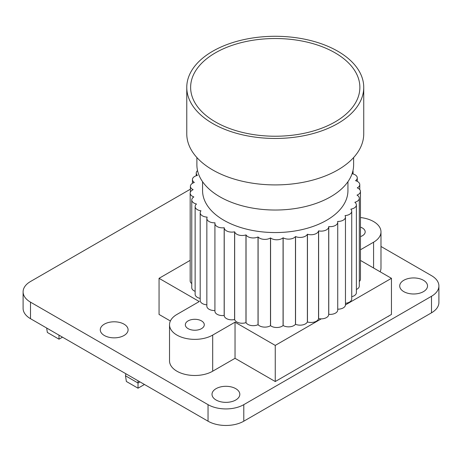 <?xml version="1.0" encoding="UTF-8"?>
<svg xmlns="http://www.w3.org/2000/svg" width="462" height="462" viewBox="0 0 462 462"><rect width="100%" height="100%" fill="white"/><g stroke="black" fill="none" stroke-linecap="round" stroke-linejoin="round"><path stroke-width="0.69" d="M62.491 337.162L58.997 339.177L47.343 332.449L46.674 328.032M58.997 339.177L58.997 335.146M139.969 381.895L138.017 383.021L125.502 375.797L126.363 381.473L138.017 388.201L138.017 380.763M144.456 384.482L138.017 388.201M125.814 373.723L125.502 375.797M380.983 246.471L431.496 275.641A25.289 14.599 180 0 1 438.9 285.961A25.289 14.599 180 0 1 431.496 296.281L243.792 404.654A25.289 14.599 180 0 1 208.039 404.654L30.504 302.154A25.289 14.599 180 0 1 23.1 291.834A25.289 14.599 180 0 1 30.504 281.514L190.396 189.195M438.9 285.961L438.9 302.5A25.289 14.599 180 0 1 431.496 312.82L243.792 421.194A25.289 14.599 180 0 1 208.039 421.194L30.504 318.693A25.289 14.599 180 0 1 23.1 308.368L23.1 291.834M423.452 280.284A13.906 8.027 0 0 0 408.298 278.546A13.906 8.027 0 0 0 399.717 285.961A13.906 8.027 0 0 0 403.788 291.637A13.906 8.027 0 0 0 418.942 293.376A13.906 8.027 0 0 0 427.529 285.961A13.906 8.027 0 0 0 423.452 280.284M387.566 316.689L388.478 316.164M388.478 316.337L389.085 315.812M161.423 315.812L162.942 316.689M124.018 324.151A13.906 8.027 0 0 0 108.865 322.407A13.906 8.027 0 0 0 100.277 329.822A13.906 8.027 0 0 0 104.348 335.499A13.906 8.027 0 0 0 119.502 337.243A13.906 8.027 0 0 0 128.09 329.822A13.906 8.027 0 0 0 124.018 324.151M277.622 380.168L279.14 379.29M271.367 379.29L272.886 380.168M235.747 388.658A13.906 8.027 0 0 0 220.593 386.913A13.906 8.027 0 0 0 212.012 394.334A13.906 8.027 0 0 0 216.083 400.011A13.906 8.027 0 0 0 231.237 401.749A13.906 8.027 0 0 0 239.818 394.334A13.906 8.027 0 0 0 235.747 388.658M197.54 170.593A7.583 4.377 0 0 0 196.24 173.042A7.583 4.377 0 0 0 197.418 175.393A82.167 47.436 0 0 0 197.395 175.439A7.583 4.377 0 0 0 194.658 176.449A7.583 4.377 0 0 0 192.435 179.545A7.583 4.377 0 0 0 194.311 182.426A82.167 47.436 0 0 0 194.3 182.478A7.583 4.377 0 0 0 192.619 183.206A7.583 4.377 0 0 0 190.396 186.302A7.583 4.377 0 0 0 193.104 189.657A82.167 47.436 0 0 0 193.104 189.709A7.583 4.377 0 0 0 192.394 190.067A7.583 4.377 0 0 0 190.171 193.162A7.583 4.377 0 0 0 193.821 196.91A82.167 47.436 0 0 0 193.832 196.956A7.583 4.377 0 0 0 191.759 199.965A7.583 4.377 0 0 0 196.442 204.013A82.167 47.436 0 0 0 196.471 204.06A7.583 4.377 0 0 0 195.126 206.543A7.583 4.377 0 0 0 200.918 210.799A82.167 47.436 0 0 0 200.953 210.845A7.583 4.377 0 0 0 200.196 212.751A7.583 4.377 0 0 0 207.132 217.111A82.167 47.436 0 0 0 207.178 217.152A7.583 4.377 0 0 0 206.849 218.439A7.583 4.377 0 0 0 214.946 222.805A82.167 47.436 0 0 0 215.003 222.84A7.583 4.377 0 0 0 214.922 223.469A7.583 4.377 0 0 0 224.168 227.743A82.167 47.436 0 0 0 224.232 227.778A7.583 4.377 0 0 0 234.592 231.808A82.167 47.436 0 0 0 234.661 231.837A7.583 4.377 0 0 0 245.963 234.91A82.167 47.436 0 0 0 246.044 234.927A7.583 4.377 0 0 0 258.027 236.971A82.167 47.436 0 0 0 258.108 236.983A7.583 4.377 0 0 0 270.495 237.947A82.167 47.436 0 0 0 270.576 237.953A7.583 4.377 0 0 0 283.067 237.815A82.167 47.436 0 0 0 283.154 237.809A7.583 4.377 0 0 0 295.466 236.573A82.167 47.436 0 0 0 295.547 236.561A7.583 4.377 0 0 0 307.386 234.251A82.167 47.436 0 0 0 307.461 234.234A7.583 4.377 0 0 0 318.549 230.908A82.167 47.436 0 0 0 318.624 230.885A7.583 4.377 0 0 0 328.707 226.75A7.583 4.377 0 0 0 328.701 226.617A82.167 47.436 0 0 0 328.771 226.588A7.583 4.377 0 0 0 337.728 222.28A7.583 4.377 0 0 0 337.607 221.489A82.167 47.436 0 0 0 337.658 221.448A7.583 4.377 0 0 0 345.466 217.071A7.583 4.377 0 0 0 345.045 215.627A82.167 47.436 0 0 0 345.085 215.587A7.583 4.377 0 0 0 351.732 211.244A7.583 4.377 0 0 0 350.843 209.188A82.167 47.436 0 0 0 350.877 209.142A7.583 4.377 0 0 0 356.387 204.926A7.583 4.377 0 0 0 354.874 202.304A82.167 47.436 0 0 0 354.897 202.258A7.583 4.377 0 0 0 359.315 198.279A7.583 4.377 0 0 0 357.039 195.149A82.167 47.436 0 0 0 357.045 195.103A7.583 4.377 0 0 0 360.452 191.447A7.583 4.377 0 0 0 357.288 187.89A82.167 47.436 0 0 0 357.282 187.843A7.583 4.377 0 0 0 359.771 184.598A7.583 4.377 0 0 0 355.613 180.694A82.167 47.436 0 0 0 355.596 180.642A7.583 4.377 0 0 0 357.282 177.887A7.583 4.377 0 0 0 352.073 173.729M326.651 220.264A72.684 41.967 0 0 0 347.938 190.592A72.684 41.967 0 0 1 303.072 229.36A72.684 41.967 0 0 1 223.856 220.264A72.684 41.967 0 0 1 202.57 190.592A72.684 41.967 0 0 0 247.441 229.36A72.684 41.967 0 0 0 326.651 220.264M360.452 227.142A9.483 5.475 180 0 1 365.182 231.878A9.483 5.475 180 0 1 362.404 235.747A9.483 5.475 180 0 1 360.452 236.613M188.103 320.894A9.483 5.475 180 0 1 198.435 319.71A9.483 5.475 180 0 1 204.291 324.769A9.483 5.475 180 0 1 201.513 328.638A9.483 5.475 180 0 1 191.181 329.822A9.483 5.475 180 0 1 185.326 324.769A9.483 5.475 180 0 1 188.103 320.894M337.728 309.338L338.005 309.182A7.583 4.377 0 0 0 345.466 304.874L391.453 278.32L391.453 314.449L275.254 381.531L235.031 358.31L212.687 371.211A25.283 14.599 180 0 1 185.135 374.376A25.283 14.599 180 0 1 169.525 360.891L169.525 324.769A25.283 14.599 0 0 0 185.135 338.253A25.283 14.599 0 0 0 212.687 335.089L235.031 322.187L275.254 345.409L321.246 318.855A7.583 4.377 0 0 0 328.707 314.547A7.583 4.377 0 0 0 328.707 314.478A7.583 4.377 0 0 0 328.701 314.351A82.167 47.436 0 0 0 328.771 314.316L328.771 226.588M190.171 260.354L159.055 278.32L199.278 301.542L176.929 314.443A25.283 14.599 0 0 0 169.525 324.769M214.922 223.469L214.922 311.203A7.583 4.377 0 0 0 224.168 315.477A82.167 47.436 0 0 0 224.232 315.506A7.583 4.377 0 0 0 234.592 319.542A82.167 47.436 0 0 0 234.661 319.565A7.583 4.377 0 0 0 245.963 322.643A82.167 47.436 0 0 0 246.044 322.661A7.583 4.377 0 0 0 258.027 324.705A82.167 47.436 0 0 0 258.108 324.717A7.583 4.377 0 0 0 270.495 325.681A82.167 47.436 0 0 0 270.576 325.681A7.583 4.377 0 0 0 283.067 325.543A82.167 47.436 0 0 0 283.154 325.543A7.583 4.377 0 0 0 295.466 324.301A82.167 47.436 0 0 0 295.547 324.289A7.583 4.377 0 0 0 307.386 321.979A82.167 47.436 0 0 0 307.461 321.962A7.583 4.377 0 0 0 318.549 318.641A82.167 47.436 0 0 0 318.624 318.613A7.583 4.377 0 0 0 321.246 318.855M206.849 218.439L206.849 306.167A7.583 4.377 0 0 0 214.922 310.539M200.196 212.751L200.196 300.485A7.583 4.377 0 0 0 206.849 304.828M195.126 206.543L195.126 294.277A7.583 4.377 0 0 0 200.196 298.406M191.759 199.965L191.759 287.693A7.583 4.377 0 0 0 195.126 291.337M190.171 193.162L190.171 280.896A7.583 4.377 0 0 0 191.759 283.576M214.946 223.146L214.946 222.805M224.168 315.477L224.168 227.743M224.232 315.506L224.232 227.778M234.592 319.542L234.592 231.808M234.661 319.565L234.661 231.837M245.963 322.643L245.963 234.91M246.044 322.661L246.044 234.927M258.027 324.705L258.027 236.971M258.108 324.717L258.108 236.983M270.495 325.681L270.495 237.947M270.576 325.681L270.576 237.953M283.067 325.543L283.067 237.815M283.154 325.543L283.154 237.809M295.466 324.301L295.466 236.573M295.547 324.289L295.547 236.561M307.386 321.979L307.386 234.251M307.461 321.962L307.461 234.234M318.549 318.641L318.549 230.908M318.624 318.613L318.624 230.885M352.125 173.573A7.583 4.377 0 0 0 353.055 171.477A7.583 4.377 0 0 0 352.939 170.726M328.707 314.547L329.059 314.345A7.583 4.377 0 0 0 337.728 310.014L337.728 222.28M328.771 314.316A7.583 4.377 0 0 0 329.059 314.345M159.055 278.32L159.055 314.449L170.386 320.992M360.452 249.775L373.579 242.198A25.283 14.599 0 0 0 380.983 231.878L380.983 268A25.283 14.599 180 0 1 380.122 271.777M380.983 231.878A25.283 14.599 0 0 0 360.452 217.538M275.254 345.409L275.254 381.531M235.031 322.187L235.031 358.31M391.453 278.32L360.452 260.424M345.466 304.874A7.583 4.377 0 0 0 345.466 304.804L345.466 217.071M359.315 281.485A7.583 4.377 0 0 0 360.452 279.181L360.452 191.447M356.387 289.466A7.583 4.377 0 0 0 359.315 286.013L359.315 198.279M351.732 296.696A7.583 4.377 0 0 0 356.387 292.66L356.387 204.926M345.466 303.286A7.583 4.377 0 0 0 351.732 298.972L351.732 211.244M215.419 121.922L215.419 121.922A84.615 48.851 180 0 1 215.419 52.83A84.615 48.851 180 0 1 335.089 52.835A84.615 48.851 180 0 1 335.089 121.922A84.615 48.851 180 0 1 215.419 121.922M353.621 157.548L353.621 164.79A78.367 45.241 180 0 1 305.243 206.589A78.367 45.241 180 0 1 219.843 196.777A78.367 45.241 180 0 1 196.887 164.79L196.887 157.548M186.769 87.376L186.769 133.824A88.485 51.086 0 0 0 212.687 169.947A88.485 51.086 0 0 0 309.118 181.023A88.485 51.086 0 0 0 363.738 133.824L363.738 87.376A88.485 51.086 0 0 0 337.826 51.253A88.485 51.086 0 0 0 241.389 40.177A88.485 51.086 0 0 0 186.769 87.376A88.485 51.086 0 0 0 212.687 123.498A88.485 51.086 0 0 0 309.118 134.575A88.485 51.086 0 0 0 363.738 87.376M431.496 312.82L431.496 296.281M243.792 421.194L243.792 404.654M208.039 421.194L208.039 404.654M30.504 318.693L30.504 302.154M212.687 335.089L212.687 371.211M373.579 268L373.579 242.198M328.707 314.478L328.707 226.75M190.396 192.1L190.396 186.302M192.435 183.316L192.435 179.545M196.24 175.751L196.24 173.042M353.055 173.96L353.055 171.477M357.282 181.358L357.282 177.887M359.771 189.634L359.771 184.598M347.938 181.699L347.938 190.592M202.57 181.699L202.57 190.592"/></g></svg>
